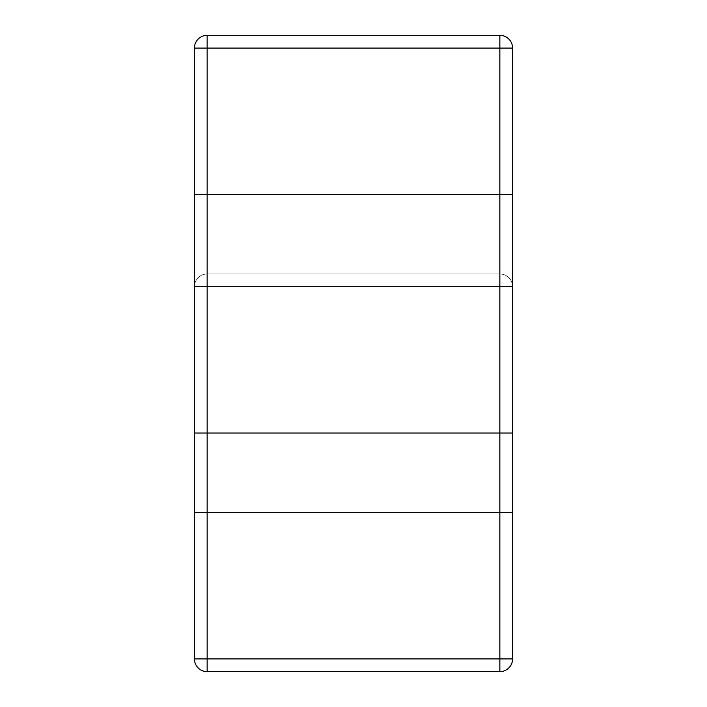 <?xml version="1.0" encoding="UTF-8"?>
<svg xmlns="http://www.w3.org/2000/svg" width="707" height="707" viewBox="0 0 707 707"><rect width="100%" height="100%" fill="white"/><g stroke="black" fill="none" stroke-linecap="round" stroke-linejoin="round"><path stroke-width="0.53" stroke-dasharray="3.54 2.65" d="M499.849 512.575L194.425 512.575L512.575 512.575L194.425 512.575L194.425 194.425L194.425 658.924L207.151 658.924L207.151 671.65L499.849 671.65L499.849 658.924L512.575 658.924L512.575 512.575L499.849 512.575L499.849 194.425L194.425 194.425L207.151 194.425L194.425 194.425L194.425 48.076A12.726 12.726 0 0 1 207.151 35.35L207.151 658.924L499.849 658.924L499.849 194.425L207.151 194.425L207.151 512.575M512.575 48.076L499.849 48.076L499.849 35.35A12.726 12.726 0 0 1 512.575 48.076L512.575 194.425L207.151 194.425M512.575 194.425L512.575 512.575L512.575 194.425L499.849 194.425L512.575 194.425M499.849 35.35L207.151 35.35A12.726 12.726 0 0 0 194.425 48.076L499.849 48.076L499.849 194.425M512.575 658.924A12.726 12.726 0 0 1 499.849 671.65M207.151 671.65A12.726 12.726 0 0 1 194.425 658.924M194.425 286.688L499.849 286.688L499.849 273.963L499.849 286.688L512.575 286.688L512.575 433.038L194.425 433.038L194.425 286.688A12.726 12.726 0 0 1 207.151 273.963L499.849 273.963A12.726 12.726 0 0 1 512.575 286.688A12.726 12.726 0 0 0 499.849 273.963L207.151 273.963A12.726 12.726 0 0 0 194.425 286.688A12.726 12.726 0 0 1 207.151 273.963L207.151 433.038M499.849 286.688L499.849 433.038M207.151 286.688L207.151 273.963"/><path stroke-width="1.06" d="M194.425 48.076L207.151 48.076L207.151 35.35A12.726 12.726 0 0 0 194.425 48.076L194.425 194.425L512.575 194.425L512.575 512.575L499.849 512.575L512.575 512.575L512.575 658.924L207.151 658.924L207.151 512.575L499.849 512.575L194.425 512.575L512.575 512.575L512.575 194.425L499.849 194.425L512.575 194.425L512.575 48.076A12.726 12.726 0 0 0 499.849 35.35L499.849 48.076L512.575 48.076M499.849 671.65L207.151 671.65L207.151 658.924L194.425 658.924L194.425 194.425L207.151 194.425L194.425 194.425L194.425 512.575L207.151 512.575L207.151 194.425L499.849 194.425L499.849 671.65A12.726 12.726 0 0 0 512.575 658.924M207.151 35.35L499.849 35.35M194.425 658.924A12.726 12.726 0 0 0 207.151 671.65A12.726 12.726 0 0 1 194.425 658.924M499.849 194.425L499.849 48.076L207.151 48.076L207.151 194.425L499.849 194.425L499.849 512.575M499.849 433.038L512.575 433.038L512.575 286.688L499.849 286.688L499.849 433.038L194.425 433.038L194.425 286.688L499.849 286.688M207.151 194.425L207.151 512.575M207.151 286.688L207.151 433.038"/></g></svg>
